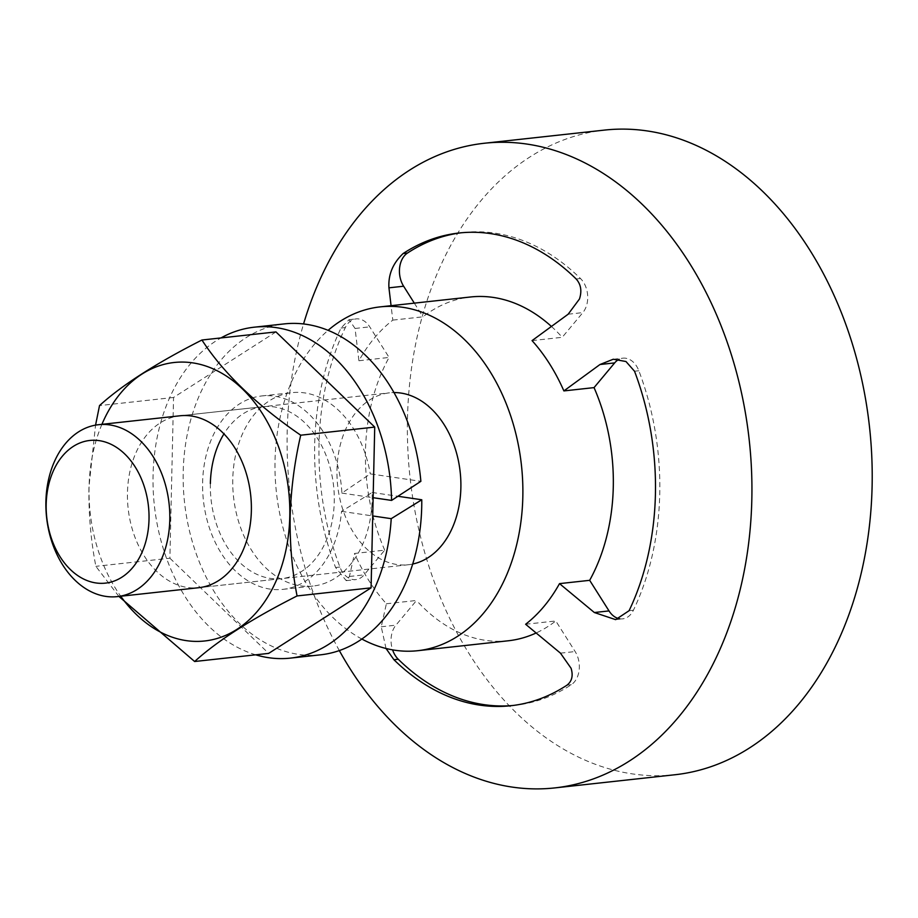 <?xml version="1.0" encoding="UTF-8"?>
<svg xmlns="http://www.w3.org/2000/svg" width="918" height="918" viewBox="0 0 918 918"><rect width="100%" height="100%" fill="white"/><g stroke="black" fill="none" stroke-linecap="round" stroke-linejoin="round"><path stroke-width="0.69" stroke-dasharray="4.59 3.44" d="M532.061 340.612L562.229 337.308L582.838 312.602A21.619 15.411 -96.2 0 0 587.715 298.12A21.619 15.411 -96.2 0 0 580.509 278.533A237.785 169.474 -96.2 0 0 463.498 232.518A237.785 169.474 -96.2 0 0 461.329 232.77M619.639 618.778A21.619 15.411 -96.2 0 0 622.679 618.858A21.619 15.411 -96.2 0 0 633.42 610.218A237.785 169.474 -96.2 0 0 659.744 493.964A237.785 169.474 -96.2 0 0 638.848 370.746A21.619 15.411 -96.2 0 0 622.909 358.181A21.619 15.411 -96.2 0 0 619.111 359.305M513.105 705.472A237.785 169.474 -96.2 0 0 515.262 705.254A237.785 169.474 -96.2 0 0 571.294 684.713A21.619 15.411 -96.2 0 0 579.338 667.375A21.619 15.411 -96.2 0 0 575.138 651.55L555.792 620.958A172.928 123.253 83.8 0 1 536.135 632.984M361.864 639.043A172.928 123.253 83.8 0 1 275.033 460.561A172.928 123.253 83.8 0 1 328.07 330.365M384.711 550.157A172.928 123.253 83.8 0 1 365.479 450.646A172.928 123.253 83.8 0 1 389.083 357.446L369.736 326.854A21.619 15.411 -96.2 0 0 356.081 318.913A21.619 15.411 -96.2 0 0 345.34 327.554A237.785 169.474 -96.2 0 0 339.912 567.026A21.619 15.411 -96.2 0 0 355.851 579.591A21.619 15.411 -96.2 0 0 364.102 574.863L384.711 550.157L354.543 553.462L349.425 576.47L346.224 580.646L335.586 567.496A237.785 169.474 83.8 0 1 314.69 444.289A237.785 169.474 83.8 0 1 341.026 328.024L349.035 319.682L355.059 328.46L358.927 360.751A172.928 123.253 83.8 0 1 392.812 320.118L391.068 305.683M386.019 648.475L381.245 626.776L386.375 603.769A172.928 123.253 83.8 0 1 354.543 553.462M386.375 603.769L416.531 600.464L395.922 625.169A21.619 15.411 -96.2 0 0 392.594 649.864M508.205 640.787A172.928 123.253 83.8 0 1 416.531 600.464M525.624 624.263L555.792 620.958M412.71 564.042A86.464 61.632 83.8 0 1 408.338 564.742A86.464 61.632 83.8 0 1 336.975 469.672A86.464 61.632 83.8 0 1 389.519 392.835A86.464 61.632 83.8 0 1 393.937 392.583M675.086 774.735A324.249 231.107 83.8 0 1 632.491 773.908A324.249 231.107 83.8 0 1 407.477 418.218A324.249 231.107 83.8 0 1 604.492 130.092M339.327 650.575A324.249 231.107 83.8 0 1 287.196 431.391A324.249 231.107 83.8 0 1 303.56 323.974M392.812 320.118L422.969 316.813A172.928 123.253 83.8 0 1 470.555 296.984M551.42 326.452A172.928 123.253 83.8 0 1 562.229 337.308M358.927 360.751L389.083 357.446M414.316 303.135L422.969 316.813M282.905 589.356L313.049 586.051A97.274 69.332 83.8 0 0 372.157 499.61A97.274 69.332 83.8 0 0 372.123 492.473L341.542 511.36A97.274 69.332 83.8 0 1 282.905 589.356A97.274 69.332 83.8 0 1 202.626 482.398A97.274 69.332 83.8 0 1 261.722 395.956A97.274 69.332 83.8 0 1 341.875 493.104L370.275 473.883L420.869 481.33M313.049 586.051A97.274 69.332 83.8 0 1 232.77 479.093A97.274 69.332 83.8 0 1 291.867 392.663A97.274 69.332 83.8 0 1 370.275 473.883M320.577 654.821A166.445 118.629 83.8 0 1 183.21 471.806A166.445 118.629 83.8 0 1 284.339 323.893M255.697 654.821A166.445 118.629 83.8 0 1 153.065 475.099A166.445 118.629 83.8 0 1 220.997 337.927M101.921 424.334A140.075 99.832 -96.2 0 0 89.057 486.965A140.075 99.832 -96.2 0 0 120.751 596.241M118.915 596.436L95.874 566.326C90.859 540.587 88.553 514.114 88.954 486.919L95.564 425.126M210.371 483.534A86.464 61.632 -96.2 0 0 281.734 578.615A86.464 61.632 -96.2 0 0 334.267 501.779A86.464 61.632 -96.2 0 0 262.904 406.708L179.997 415.785A86.464 61.632 -96.2 0 0 127.464 492.622A86.464 61.632 -96.2 0 0 198.827 587.692L408.338 564.742M275.962 331.914L173.548 397.483L169.899 558.224L95.874 566.326M169.899 558.224L268.664 653.398M173.548 397.483L99.523 405.584M262.904 406.708A86.464 61.632 -96.2 0 0 223.935 433.904M372.123 492.473L398.045 496.282M341.875 493.104L373.133 497.705M341.542 511.36L372.719 515.95M568.162 314.208L582.838 312.602M629.094 610.7L633.42 610.218M566.968 685.184L571.294 684.713M381.245 626.776L395.922 625.169M560.462 653.157L575.138 651.55M634.522 371.228L638.848 370.746M576.183 279.003L580.509 278.533M355.059 328.46L369.736 326.854M341.026 328.024L345.34 327.554M335.586 567.496L339.912 567.026M349.425 576.47L364.102 574.863M179.997 415.785L389.519 392.835M510.947 705.724L515.262 705.254M615.622 619.639L622.679 618.858M613.281 359.236L622.909 358.181M459.172 232.988L463.498 232.518M349.035 319.682L356.081 318.913M346.224 580.646L355.851 579.591M261.722 395.956L291.867 392.663M281.734 578.615L198.827 587.692"/><path stroke-width="1.38" d="M46.187 504.223A71.765 51.156 -96.2 0 0 95.988 582.953A71.765 51.156 -96.2 0 0 149.014 519.359A71.765 51.156 -96.2 0 0 99.213 440.64A71.765 51.156 -96.2 0 0 46.187 504.223M169.796 519.783A86.464 61.632 83.8 0 1 117.263 596.62A86.464 61.632 83.8 0 1 45.9 501.549A86.464 61.632 83.8 0 1 98.433 424.713A86.464 61.632 83.8 0 1 169.796 519.783M391.068 305.683L388.945 287.827C388.13 274.712 392.858 263.271 403.14 253.529A237.785 169.474 83.8 0 1 459.172 232.988A237.785 169.474 83.8 0 1 576.183 279.003C580.956 284.396 582.046 291.063 579.453 299.016L568.162 314.208L532.061 340.612A172.928 123.253 83.8 0 1 563.881 390.919L599.982 364.515L613.281 359.236L625.973 361.52L634.522 371.228A237.785 169.474 83.8 0 1 655.418 494.435A237.785 169.474 83.8 0 1 629.094 610.7L615.622 619.639L594.348 612.524L559.51 583.63A172.928 123.253 83.8 0 1 525.624 624.263L560.462 653.157L571.076 668.27C573.325 675.648 571.96 681.294 566.968 685.184A237.785 169.474 83.8 0 1 510.947 705.724A237.785 169.474 83.8 0 1 393.925 659.709L386.019 648.475M328.07 330.365A172.928 123.253 83.8 0 1 380.098 306.887A172.928 123.253 83.8 0 1 522.824 497.028A172.928 123.253 83.8 0 1 417.747 650.701A172.928 123.253 83.8 0 1 361.864 639.043M536.135 632.984A172.928 123.253 83.8 0 1 508.205 640.787L417.747 650.701M559.51 583.63L589.677 580.325L609.024 610.918A21.619 15.411 -96.2 0 0 619.639 618.778M563.881 390.919L594.049 387.614A172.928 123.253 83.8 0 1 613.281 487.125A172.928 123.253 83.8 0 1 589.677 580.325M393.937 392.583A86.464 61.632 83.8 0 1 460.87 487.906A86.464 61.632 83.8 0 1 412.71 564.042M303.56 323.974A324.249 231.107 83.8 0 1 484.211 143.265L604.492 130.092A324.249 231.107 83.8 0 1 647.087 130.918A324.249 231.107 83.8 0 1 872.1 486.609A324.249 231.107 83.8 0 1 675.086 774.735L554.805 787.908A324.249 231.107 83.8 0 1 339.327 650.575M484.211 143.265A324.249 231.107 83.8 0 1 751.819 499.782A324.249 231.107 83.8 0 1 554.805 787.908M380.098 306.887L470.555 296.984A172.928 123.253 83.8 0 1 551.42 326.452M392.594 649.864A21.619 15.411 -96.2 0 0 398.251 659.239A237.785 169.474 -96.2 0 0 513.105 705.472M619.111 359.305A21.619 15.411 -96.2 0 0 614.658 362.908L594.049 387.614M461.329 232.77A237.785 169.474 -96.2 0 0 407.466 253.058A21.619 15.411 -96.2 0 0 403.622 286.221L414.316 303.135M254.194 327.198L284.339 323.893A166.445 118.629 83.8 0 1 420.869 481.33L391.584 500.413A166.445 118.629 83.8 0 0 254.194 327.198A166.445 118.629 83.8 0 0 220.997 337.927M95.564 425.126L99.523 405.584C122.094 385.044 156.232 363.184 201.937 340.016C223.303 372.915 256.225 404.643 300.714 435.201C294.552 461.834 291.029 488.95 290.145 516.524C289.744 543.72 292.05 570.193 297.065 595.943C251.532 618.996 217.394 640.856 194.639 661.511L268.664 653.398L371.09 587.841L372.719 515.95L391.217 518.67L421.764 499.771A166.445 118.629 83.8 0 1 421.718 506.908A166.445 118.629 83.8 0 1 320.577 654.821L290.432 658.114A166.445 118.629 83.8 0 1 255.697 654.821M391.217 518.67A166.445 118.629 83.8 0 1 290.432 658.114M120.751 596.241A140.075 99.832 -96.2 0 0 227.882 634.372A140.075 99.832 -96.2 0 0 289.778 516.513A140.075 99.832 -96.2 0 0 216.407 370.379A140.075 99.832 -96.2 0 0 101.921 424.334M117.263 596.62L198.827 587.692A86.464 61.632 -96.2 0 0 251.36 510.856A86.464 61.632 -96.2 0 0 179.997 415.785L98.433 424.713M372.719 515.95L374.728 427.088L275.962 331.914L201.937 340.016M374.728 427.088L300.714 435.201M371.09 587.841L297.065 595.943M194.639 661.511L118.915 596.436M223.935 433.904A86.464 61.632 -96.2 0 0 210.371 483.534M398.045 496.282L421.764 499.771M373.133 497.705L391.584 500.413M393.925 659.709L398.251 659.239M594.348 612.524L609.024 610.918M599.982 364.515L614.658 362.908M403.14 253.529L407.466 253.058M388.945 287.827L403.622 286.221"/></g></svg>
